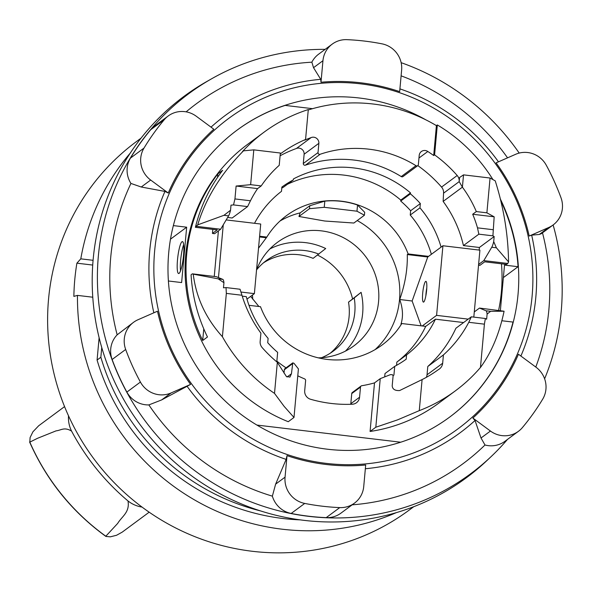 <?xml version="1.0" encoding="UTF-8"?>
<svg xmlns="http://www.w3.org/2000/svg" width="592" height="592" viewBox="0 0 592 592"><rect width="100%" height="100%" fill="white"/><g stroke="black" fill="none" stroke-linecap="round" stroke-linejoin="round"><path stroke-width="0.89" d="M297.783 375.809A116.446 113.227 53.5 0 0 304.554 378.88A1.606 1.561 -126.5 0 1 305.62 380.56L304.702 390.676A8.036 7.814 53.5 0 0 310.585 399.267A131.809 128.168 53.5 0 0 352.27 404.232A8.036 7.814 53.5 0 0 359.573 397.217L360.498 387.101A1.606 1.561 -126.5 0 1 361.838 385.71A116.446 113.227 53.5 0 0 374.499 382.891L380.234 378.651L375.816 427.224L397.609 419.854L419.269 410.641A160.869 156.421 53.5 0 0 439.197 401.302A160.869 156.421 53.5 0 0 455.359 390.853A160.869 156.421 53.5 0 0 480.46 367.477L484.404 324.164L485.373 318.496L471.336 316.816L455.914 328.227A122.81 119.414 53.5 0 1 427.787 366.5L427.032 374.803A8.503 8.273 53.5 0 1 426.351 377.333M350.745 404.292A8.036 7.814 53.5 0 0 350.819 403.7L351.744 393.584A1.606 1.561 -126.5 0 1 352.358 392.474L361.113 385.999M396.566 365.331L396.855 362.089A102.956 100.107 53.5 0 0 425.715 326.384L401.798 323.535A80.431 78.211 -126.5 0 1 382.158 344.966A80.431 78.211 -126.5 0 1 327.117 359.411A80.431 78.211 -126.5 0 1 260.495 306.686L248.973 305.317M384.704 376.815L385 373.537L394.723 366.344A106.168 103.237 53.5 0 0 406.186 359.196L406.578 354.897A102.956 100.107 53.5 0 0 435.438 319.192L425.715 326.384M250.668 296.385L258.882 306.493M259.607 236.223L266.829 237.081L258.512 248.203M266.829 237.081A80.431 78.211 -126.5 0 1 286.469 215.651A80.431 78.211 -126.5 0 1 341.51 201.206A80.431 78.211 -126.5 0 1 408.132 253.931L428.586 256.366L442.927 245.754L436.593 315.366L422.251 325.977M324.808 201.125A80.431 78.211 -126.5 0 1 341.332 201.347A80.431 78.211 -126.5 0 1 357.538 205.024L364.687 212.291L364.42 215.229L353.883 223.029L324.719 221.016L298.967 216.48L300.137 212.876L309.771 205.75L324.808 201.125L324.246 207.304L356.976 211.203L364.42 215.229M280.016 221.008A80.431 78.211 -126.5 0 1 300.137 212.876M252.791 299.293A64.343 62.567 -126.5 0 1 252.481 295.045M256.536 269.945A64.343 62.567 -126.5 0 1 277.352 242.409A64.343 62.567 -126.5 0 1 321.389 230.858A64.343 62.567 -126.5 0 1 376.379 278.196A64.343 62.567 -126.5 0 1 353.905 345.861A64.343 62.567 -126.5 0 1 318.311 357.849M269.878 248.951A64.343 62.567 -126.5 0 1 305.479 242.631A64.343 62.567 -126.5 0 1 325.711 248.544L313.138 258.349A56.307 54.745 -126.5 0 0 299.056 254.76A56.307 54.745 -126.5 0 0 263.447 262.855M463.58 322.551L435.438 319.192M468.198 319.132L436.593 315.366M473.815 317.112L479.905 250.164L442.927 245.754M421.134 325.844L412.136 301.002L427.742 256.995L428.586 256.366M426.625 290.28A10.456 1.798 96.8 0 1 423.428 302.112A10.456 1.798 96.8 0 1 422.703 293.181A10.456 1.798 96.8 0 1 425.907 281.348A10.456 1.798 96.8 0 1 426.625 290.28M425.848 295.882A10.456 1.798 96.8 0 1 426.011 293.573A10.456 1.798 96.8 0 1 426.788 287.971M401.798 323.535L400.954 324.164C403.33 316.713 402.915 308.499 399.711 299.515L412.136 301.002M399.711 299.515C405.135 284.071 407.659 269.079 407.289 254.553L427.742 256.995M407.289 254.553L408.132 253.931M286.069 367.847A116.446 113.227 53.5 0 1 276.856 361.135L277.655 352.381A106.168 103.237 53.5 0 1 267.717 342.687L268.109 338.387A102.956 100.107 53.5 0 1 246.302 296.644L242.246 296.163M246.982 299.115L254.382 293.639L260.717 224.035L226.181 219.913M240.974 292.041L254.382 293.639M214.26 276.442L218.404 230.895M223.265 224.827L218.463 277.581M259.54 236.941L265.986 237.71M345.469 351.093A64.343 62.567 -126.5 0 0 361.09 292.344L354.223 297.924A56.307 54.745 -126.5 0 1 333.215 351.167A56.307 54.745 -126.5 0 1 321.53 357.716M361.09 292.344L348.518 302.142A56.307 54.745 -126.5 0 1 330.292 353.18M354.223 297.924L348.518 302.142M317.541 255.085A64.343 62.567 -126.5 0 1 352.558 298.856M406.578 354.897L396.855 362.089M431.368 254.308A102.956 100.107 53.5 0 0 410.241 215.037L410.633 210.737A106.168 103.237 53.5 0 0 400.695 201.043L400.784 200.089A106.974 104.022 53.5 0 0 287.446 184.26M441.092 247.116A102.956 100.107 53.5 0 0 419.957 207.844L410.241 215.037M393.081 375.506A116.446 113.227 53.5 0 0 393.924 375.091L394.723 366.344M498.605 310.341A160.869 156.421 53.5 0 0 501.387 291.878A160.869 156.421 53.5 0 0 501.468 263.803M280.26 153.957A132.904 129.234 -126.5 0 1 305.568 139.475L304.665 140.149A132.904 129.234 -126.5 0 1 311.148 137.581A5.646 5.491 -126.5 0 1 318.866 143.316L318.022 152.603A1.606 1.561 53.5 0 0 320.183 154.253A114.929 111.755 -126.5 0 1 415.961 165.671A1.606 1.561 53.5 0 0 418.374 164.569L419.217 155.282A5.646 5.491 -126.5 0 1 427.801 151.493A132.904 129.234 -126.5 0 1 433.692 155.526L434.595 154.86A132.904 129.234 -126.5 0 1 457.194 175.506A8.073 7.851 -126.5 0 1 459.192 181.618L462.404 187.153L463.521 174.862L490.058 178.029L495.238 180.863C503.688 207.54 508.136 234.558 508.572 261.916L507.803 263.47L506.537 264.402L484.715 261.805L479.942 265.334L478.536 265.164M479.143 250.076L479.379 247.478L463.432 245.576A116.321 113.109 53.5 0 0 443.142 201.406L443.556 193.192A8.073 7.851 53.5 0 0 441.551 187.079A132.904 129.234 53.5 0 0 417.811 165.605M417.76 165.642L403.034 176.542A1.606 1.561 -126.5 0 1 401.228 176.571A114.929 111.755 53.5 0 0 305.457 165.153A1.606 1.561 -126.5 0 1 303.289 163.503L304.133 154.216A5.646 5.491 53.5 0 0 296.414 148.481A132.904 129.234 53.5 0 0 280.097 155.763M212.817 229.385L212.447 233.44L214.615 233.699L220.646 229.23L228.586 215.865A16.088 2.768 -83.2 0 0 230.54 210.249L230.998 205.158L233.529 204.913L247.574 206.593L232.16 218.004L227.639 217.464M305.568 139.475L308.291 109.564A160.869 156.421 53.5 0 0 263.98 132.231A160.869 156.421 53.5 0 0 242.431 151.619L243.475 150.842C220.883 173.826 205.631 198.49 197.713 224.856L195.397 227.306A160.869 156.421 -126.5 0 1 222.644 170.304L217.871 173.833L217.545 177.385M217.871 173.833A160.869 156.421 53.5 0 0 186.687 254.353A160.869 156.421 53.5 0 0 202.701 340.504L207.474 336.974A160.869 156.421 -126.5 0 1 191.075 274.769L192.341 273.83L193.229 274.155C196.181 297.635 205.905 318.489 222.407 336.707A160.869 156.421 53.5 0 0 256.38 379.265A160.869 156.421 53.5 0 0 274.51 393.384L284.093 406.319L293.995 417.464L288.26 421.711A160.869 156.421 -126.5 0 1 185.718 255.071A160.869 156.421 -126.5 0 1 247.382 144.522L263.98 132.231M203.766 328.849L202.701 340.504M284.012 373.071L284.315 369.763A1.606 1.561 -126.5 0 1 284.93 368.683L292.788 362.866L291.449 373.759L287.039 377.023M419.957 207.844L420.35 203.544A106.168 103.237 53.5 0 0 410.419 193.85L410.508 192.896A106.974 104.022 53.5 0 0 293.44 178.932L293.351 179.894A106.168 103.237 53.5 0 0 281.881 187.035L281.489 191.334A102.956 100.107 53.5 0 0 254.516 223.295M492.958 179.613A160.869 156.421 53.5 0 0 437.318 124.949L436.415 125.615A160.869 156.421 53.5 0 0 308.254 109.957M293.351 179.894L283.627 187.087A106.168 103.237 53.5 0 0 281.785 188.093M256.551 269.908A56.307 54.745 -126.5 0 1 266.23 260.65A56.307 54.745 -126.5 0 1 304.762 250.542A56.307 54.745 -126.5 0 1 318.844 254.123M298.967 216.48L309.505 208.68L309.771 205.75M309.505 208.68L324.246 207.304M356.976 211.203L357.538 205.024M357.213 220.564A80.431 78.211 -126.5 0 1 375.15 349.576M311.148 137.581L296.414 148.481M318.866 143.316L304.133 154.216M291.449 373.759L289.895 377.119L286.321 376.401L277.337 362.326A132.423 128.767 -126.5 0 1 262.152 347.585A8.073 7.851 -126.5 0 1 260.154 341.473L260.909 333.17A122.833 119.436 -126.5 0 1 260.613 332.763A122.833 119.436 -126.5 0 1 241.973 295.26L240.049 289.244L226.011 287.571L223.48 287.816L223.946 282.717A16.088 2.768 -83.2 0 0 222.807 279.387L216.332 276.693L192.341 273.83M318.022 152.603L303.289 163.503M320.183 154.253L305.457 165.153M415.961 165.671L401.228 176.571M427.801 151.493L418.973 158.027M463.521 174.862L459.57 177.504L459.192 181.618L443.556 193.192M490.058 178.029L486.89 212.831L476.316 211.573A116.321 113.109 -126.5 0 0 462.404 187.153L443.142 201.406M476.316 211.573L472.69 214.252A116.321 113.109 -126.5 0 1 477.492 227.846L478.854 234.166L463.432 245.576M471.336 316.816L468.775 322.3A122.81 119.414 -126.5 0 1 443.423 354.926L442.668 363.229A8.503 8.273 -126.5 0 1 438.42 369.6A120.724 117.394 -126.5 0 1 422.096 379.583L399.63 390.55C394.953 390.794 392.481 389.196 392.2 385.769L393.11 375.824L392.437 374.706L390.431 374.647L380.234 378.651M478.854 234.166L492.899 235.838L494.165 236.534L479.379 247.478M474.281 311.925L479.498 308.069L485.973 310.763A16.088 2.768 96.8 0 1 487.105 314.093L486.646 319.192L485.373 318.496M494.165 236.534L493.706 241.625A16.088 2.768 96.8 0 1 491.752 247.241L483.812 260.606L478.602 264.461M247.574 206.593L250.453 200.777A116.321 113.109 -126.5 0 1 257.594 188.604L261.213 185.925A116.321 113.109 -126.5 0 1 279.224 165.316L280.349 153.025L253.805 149.865L243.475 150.842M292.352 363.814L284.315 369.763M293.995 417.464L298.412 368.897L293.987 363.303L292.788 362.866M442.668 363.229L427.032 374.803M443.423 354.926L427.787 366.5M436.415 125.615L433.692 155.526M274.51 393.384L277.337 362.326M226.011 287.571L226.344 293.395L222.407 336.707M193.221 274.155L218.167 278.832L223.946 282.717M437.318 124.949L434.595 154.86M230.54 210.249L223.946 215.31L197.713 224.856M492.899 235.838L494.172 216.813L472.69 214.252M494.172 216.813L486.89 212.831M422.096 379.583L419.269 410.641M508.572 261.916L496.392 247.796L493.706 241.625M487.105 314.093L490.613 311.318L504.088 311.222L479.498 308.069M507.803 263.47L483.812 260.606M374.499 382.891L370.081 431.464L375.816 427.224M256.921 425.071L400.695 442.217M449.439 417.256A178.562 173.626 53.5 0 0 513.027 322.078L501.846 320.746M500.373 310.556L504.51 265.098L518.067 266.711A178.562 173.626 53.5 0 0 500.825 200.836M312.561 108.676L285.159 105.413A178.562 173.626 53.5 0 0 237.007 130.188M173.352 225.611L186.665 227.195L181.626 282.569L168.394 280.993M455.359 390.853L438.761 403.145A160.869 156.421 -126.5 0 1 370.081 431.464M410.508 192.896L400.784 200.089M410.419 193.85L400.695 201.043M420.35 203.544L410.633 210.737M257.594 188.604L236.112 186.043L234.943 198.927L233.529 204.913M220.646 229.23L196.662 226.373M195.397 227.306L217.22 229.911L212.447 233.44M261.213 185.925L250.638 184.667L236.112 186.043M250.638 184.667L253.805 149.865M480.46 367.477C491.456 352.529 499.33 333.777 504.088 311.222M170.489 239.168L186.665 227.195M183.542 255.33A16.088 2.768 96.8 0 1 178.621 273.534A16.088 2.768 96.8 0 1 177.504 259.799A16.088 2.768 96.8 0 1 182.425 241.588A16.088 2.768 96.8 0 1 183.542 255.33M180.538 270.847A16.088 2.768 96.8 0 1 180.649 260.169A16.088 2.768 96.8 0 1 183.661 244.651M518.067 266.711L503.378 277.581M101.743 347.511L100.855 357.25L97.081 360.047L99.116 337.714M260.547 510.918A218.374 212.343 -126.5 0 1 100.855 357.25M300.211 519.865A218.374 212.343 -126.5 0 1 283.072 518.518A218.374 212.343 -126.5 0 1 97.081 360.047M92.774 297.214L77.471 295.393L73.867 296.392A229.23 222.903 -126.5 0 1 76.893 263.174L80.793 258.845L93.077 260.31M396.344 512.628A229.23 222.903 -126.5 0 1 282.103 529.196A229.23 222.903 -126.5 0 1 77.471 295.393M80.793 258.845A229.23 222.903 -126.5 0 1 130.277 153.076M413.734 506.708L409.131 510.119A229.23 222.903 -126.5 0 1 252.259 551.278A229.23 222.903 -126.5 0 1 56.358 382.639A229.23 222.903 -126.5 0 1 136.419 141.584L141.022 138.173M92.715 265.061L76.893 263.174M68.524 415.836A28.971 28.172 53.5 0 0 71.58 431.117A229 222.673 -126.5 0 0 127.99 500.943C129.959 512.361 122.041 516.18 117.69 523.402L105.827 536.219A223.554 217.382 -126.5 0 1 29.822 442.135L30.096 437.569L32.915 431.812L38.687 425.759L64.565 406.608M29.822 442.135L29.6 441.987C46.576 480.334 72.009 511.821 105.901 536.433L110.304 536.833L116.557 535.272L122.211 532.134L149.169 512.191M29.822 442.128L37.525 438.302L56.077 430.858C61.139 430.34 64.254 426.677 71.58 431.117M127.99 500.943A29.511 28.697 53.5 0 0 142.028 507.07M507.477 439.419A236.6 230.066 -126.5 0 1 491.168 456.558A236.6 230.066 -126.5 0 1 308.61 516.335A236.6 230.066 -126.5 0 1 103.045 328.9A236.6 230.066 -126.5 0 1 211.61 78.788A236.6 230.066 -126.5 0 1 325.141 49.358M491.168 456.558L487.098 460.406A237.274 230.717 -126.5 0 1 304.022 520.353A237.274 230.717 -126.5 0 1 97.872 332.378A237.274 230.717 -126.5 0 1 206.749 81.548L211.61 78.788M154.63 251.104A192.955 187.627 -126.5 0 1 360.639 83.849A192.955 187.627 -126.5 0 1 532.112 296.111A192.955 187.627 -126.5 0 1 326.103 463.366A192.955 187.627 -126.5 0 1 154.63 251.104M553.15 224.938L541.273 233.729L539.305 234.469L531.668 235.142L529.196 236.053A194.05 188.693 53.5 0 0 496.096 162.859L515.625 154.305A24.131 23.465 -126.5 0 1 546.268 165.205A237.274 230.717 -126.5 0 1 561.009 197.795A24.131 23.465 -126.5 0 1 562.4 208.354A24.131 23.465 -126.5 0 1 553.15 224.938A24.131 23.465 -126.5 0 1 548.725 227.498L529.204 236.053M399.667 91.627A194.05 188.693 53.5 0 0 320.99 82.251L320.731 79.321L313.531 67.688L311.858 62.19A24.131 23.465 -126.5 0 1 318.651 54.161L332.201 44.134A24.131 23.465 -126.5 0 1 346.927 39.657A237.274 230.717 -126.5 0 1 381.958 43.83A24.131 23.465 -126.5 0 1 401.628 70.093L399.667 91.627M168.239 193.014L150.671 180.042A24.131 23.465 -126.5 0 1 140.741 158.079A24.131 23.465 -126.5 0 1 144.004 148.081A237.274 230.717 -126.5 0 1 164.295 119.665A24.131 23.465 -126.5 0 1 168.217 115.973A24.131 23.465 -126.5 0 1 196.241 116.224L213.808 129.204A194.05 188.693 53.5 0 0 168.239 193.014L164.946 191.423M190.587 384.4L171.058 392.955A24.131 23.465 -126.5 0 1 140.415 382.055A237.274 230.717 -126.5 0 1 125.674 349.465A24.131 23.465 -126.5 0 1 124.283 338.905A24.131 23.465 -126.5 0 1 133.533 322.322A24.131 23.465 -126.5 0 1 137.951 319.761L157.479 311.207A194.05 188.693 53.5 0 0 190.587 384.4L161.631 399.926L148.858 404.913A24.131 23.465 -126.5 0 1 126.866 392.082A237.274 230.717 -126.5 0 1 112.125 359.492A24.131 23.465 -126.5 0 1 110.726 348.932A24.131 23.465 -126.5 0 1 117.157 334.82L133.533 322.322M153.846 312.798A197.38 191.926 -126.5 0 1 149.709 251.03A197.38 191.926 -126.5 0 1 164.939 191.416L141.244 187.013L130.936 183.439A24.131 23.465 -126.5 0 1 127.184 168.113A24.131 23.465 -126.5 0 1 130.447 158.108A237.274 230.717 -126.5 0 1 150.745 129.692A24.131 23.465 -126.5 0 1 154.66 126.007L168.217 115.973M536.012 367.218A24.131 23.465 -126.5 0 1 545.942 389.181A24.131 23.465 -126.5 0 1 542.679 399.178A237.274 230.717 -126.5 0 1 522.388 427.594A24.131 23.465 -126.5 0 1 518.466 431.287A24.131 23.465 -126.5 0 1 490.442 431.035L472.875 418.056A194.05 188.693 53.5 0 0 518.444 354.245L536.012 367.218M500.403 199.119A178.562 173.626 -126.5 0 1 518.03 294.431A178.562 173.626 -126.5 0 1 449.587 417.145A178.562 173.626 -126.5 0 1 258.401 425.951A178.562 173.626 -126.5 0 1 168.713 252.784A178.562 173.626 -126.5 0 1 237.155 130.07A178.562 173.626 -126.5 0 1 425.981 119.91M320.99 82.251L322.951 60.717A24.131 23.465 -126.5 0 1 332.201 44.134M354.482 503.126L340.925 513.153A24.131 23.465 -126.5 0 1 326.199 517.637A237.274 230.717 -126.5 0 1 291.168 513.456A24.131 23.465 -126.5 0 1 272.364 496.148L275.628 484.138L286.143 459.392L287.009 455.633A194.05 188.693 53.5 0 0 365.686 465.009L363.732 486.543A24.131 23.465 -126.5 0 1 354.482 503.126A24.131 23.465 -126.5 0 1 339.756 507.603A237.274 230.717 -126.5 0 1 304.725 503.429A24.131 23.465 -126.5 0 1 285.055 477.167L287.016 455.633M518.466 431.287L504.909 441.314A24.131 23.465 -126.5 0 1 484.996 444.992L481.015 438.006L475.036 420.49L472.867 418.056M401.154 62.678A236.6 230.066 -126.5 0 1 519.206 153.076M553.128 224.953A236.6 230.066 -126.5 0 1 544.618 378.799M401.11 75.835A223.976 217.782 -126.5 0 1 507.559 157.842M542.494 232.819A223.976 217.782 -126.5 0 1 535.782 367.055M484.996 444.992A223.976 217.782 -126.5 0 1 352.166 504.835M272.364 496.148A223.976 217.782 -126.5 0 1 148.858 404.913M117.157 334.82A223.976 217.782 -126.5 0 1 130.936 183.439M186.132 111.851A223.976 217.782 -126.5 0 1 311.858 62.19M360.498 387.101L351.744 393.584M457.194 175.506L441.551 187.079M241.973 295.26L226.344 293.395M222.807 279.387L218.167 278.832M228.586 215.865L223.946 215.31M492.995 229.696L477.492 227.846M496.392 247.796L491.752 247.241M490.613 311.318L485.973 310.763M359.573 397.217L350.819 403.7M250.453 200.777L234.943 198.927M484.404 324.164L468.775 322.3M531.668 235.142A197.38 191.926 -126.5 0 1 535.841 297.066A197.38 191.926 -126.5 0 1 520.886 356.044M399.918 88.874A197.38 191.926 -126.5 0 1 498.471 161.823M211.018 127.147A197.38 191.926 -126.5 0 1 320.731 79.321M130.447 158.108L144.004 148.081M313.531 67.688L322.951 60.717M326.199 517.637L339.756 507.603M161.631 399.926L171.058 392.955M126.866 392.082L140.415 382.055M150.745 129.692L164.295 119.665M141.244 187.013L150.671 180.042M539.305 234.469L548.725 227.498M481.015 438.006L490.442 431.035M291.168 513.456L304.725 503.429M275.628 484.138L285.055 477.167M112.125 359.492L125.674 349.465M475.036 420.49A197.38 191.926 -126.5 0 1 365.353 468.731M286.143 459.392A197.38 191.926 -126.5 0 1 186.983 386.147"/></g></svg>
